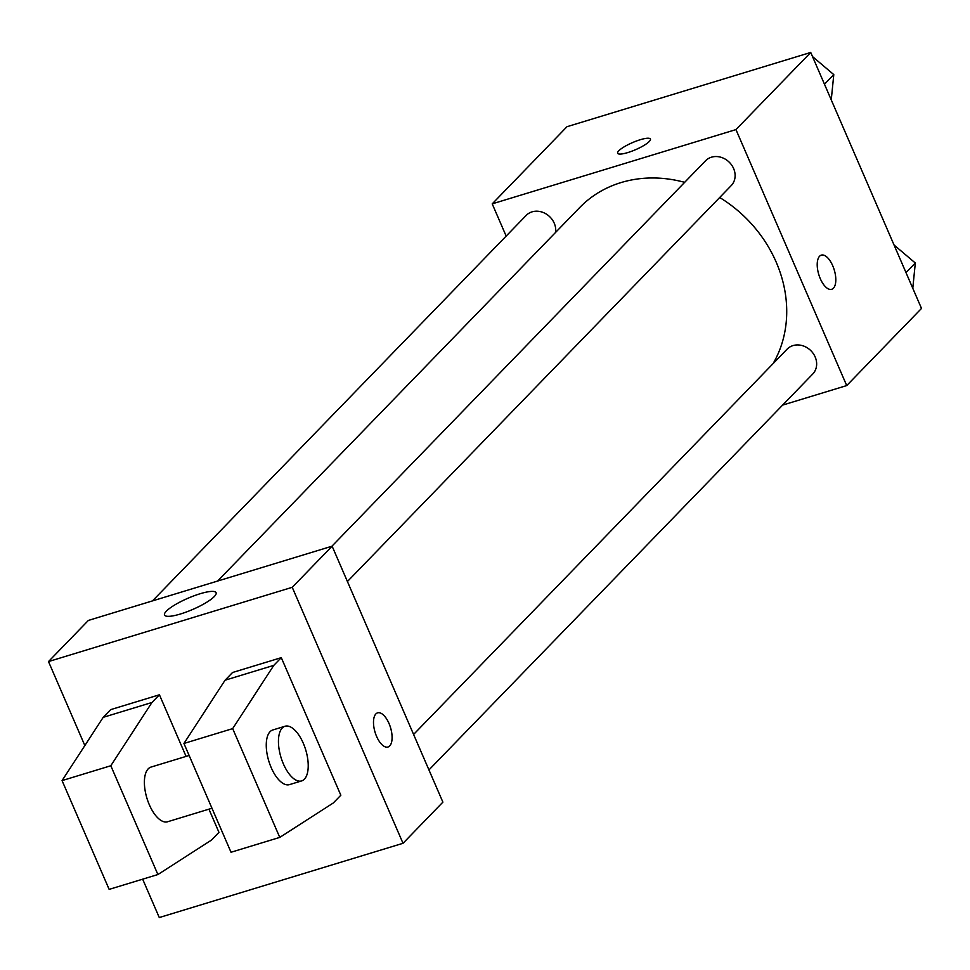 <?xml version="1.0" encoding="UTF-8"?>
<svg xmlns="http://www.w3.org/2000/svg" width="970" height="970" viewBox="0 0 970 970"><rect width="100%" height="100%" fill="white"/><g stroke="black" fill="none" stroke-linecap="round" stroke-linejoin="round"><path stroke-width="1.45" d="M506.158 236.074L492.214 203.858L566.989 126.706L810.726 52.453L921.5 308.436L846.713 385.575L782.596 405.108M492.214 203.858L735.951 129.592L810.726 52.453M649.257 141.511A17.86 3.868 156.6 0 1 631.603 151.284A17.86 3.868 156.6 0 1 617.635 153.248A17.86 3.868 156.6 0 1 632.488 142.602A17.86 3.868 156.6 0 1 650.409 139.062A17.86 3.868 156.6 0 1 649.257 141.511M773.09 363.604A125.13 108.264 -135.9 0 0 776.218 262.191A125.13 108.264 -135.9 0 0 719.691 197.504M684.662 182.336A125.13 108.264 -135.9 0 0 579.624 207.616L217.607 581.054M735.951 129.592L846.713 385.575M555.592 232.4A17.86 15.447 -135.9 0 0 554.234 223.197A17.86 15.447 -135.9 0 0 526.189 215.413L152.496 600.891M347.418 581.527L731.21 185.609A17.86 15.447 -135.9 0 0 733.623 168.55A17.86 15.447 -135.9 0 0 705.578 160.753L331.886 546.243M413.596 734.448L787.106 349.164A17.86 15.447 44.1 0 1 810.678 350.497A17.86 15.447 44.1 0 1 812.739 374.02L428.946 769.925M820.28 278.645A17.86 8.075 -106.9 0 1 821.299 255.134A17.86 8.075 -106.9 0 1 834.236 269.866A17.86 8.075 -106.9 0 1 831.714 289.29A17.86 8.075 -106.9 0 1 820.28 278.645M821.299 255.134A17.86 8.075 -106.9 0 1 834.224 269.866A17.86 8.075 -106.9 0 1 831.702 289.302M617.635 153.248A17.86 3.868 156.6 0 1 632.488 142.614A17.86 3.868 156.6 0 1 650.409 139.062M84.851 745.566L48.5 661.564L88.379 620.424L332.116 546.171L442.89 802.141L403.011 843.294L159.274 917.547L142.663 879.172M214.273 596.562A28.094 6.075 156.6 0 1 186.507 611.949A28.094 6.075 156.6 0 1 164.536 615.029A28.094 6.075 156.6 0 1 187.889 598.284A28.094 6.075 156.6 0 1 216.092 592.718A28.094 6.075 156.6 0 1 214.273 596.562M48.5 661.564L292.237 587.311L332.116 546.171M375.875 713.932A17.86 8.075 -106.9 0 1 377.597 712.853A17.86 8.075 -106.9 0 1 390.522 727.573A17.86 8.075 -106.9 0 1 388 747.009A17.86 8.075 -106.9 0 1 375.766 734.351A17.86 8.075 -106.9 0 1 375.875 713.932M292.237 587.311L403.011 843.294M388 747.009A17.86 8.075 73.1 0 0 390.51 727.585A17.86 8.075 73.1 0 0 377.585 712.853M279.76 837.401L231.018 852.254L183.936 743.469L225.064 680.212L232.545 672.501L281.288 657.648L340.834 795.23L333.353 802.942L279.76 837.401L232.679 728.615L273.807 665.359L281.288 657.648M159.419 694.775L151.95 702.486L110.81 765.742L157.892 874.54L109.149 889.381L62.068 780.595L103.196 717.339L110.677 709.628L159.419 694.775L186.082 756.394M208.926 809.162L218.965 832.357L211.484 840.081L157.892 874.54M189.126 755.472L150.956 767.1A28.566 12.925 73.1 0 0 146.919 798.189A28.566 12.925 73.1 0 0 167.604 821.76L211.969 808.24M301.658 780.911L289.472 784.621A28.566 12.925 -106.9 0 1 269.902 764.372A28.566 12.925 -106.9 0 1 270.072 731.695A28.566 12.925 -106.9 0 1 272.825 729.961L285.01 726.251A28.566 12.925 -106.9 0 1 305.695 749.822A28.566 12.925 -106.9 0 1 301.658 780.911A28.566 12.925 -106.9 0 1 282.088 760.662A28.566 12.925 -106.9 0 1 282.258 727.985A28.566 12.925 -106.9 0 1 285.01 726.251M103.196 717.339L151.95 702.486M62.068 780.595L110.81 765.742M183.936 743.469L232.679 728.615M225.064 680.212L273.807 665.359M894.049 244.998L915.316 263.015L912.782 288.284M906.004 272.618L915.316 263.015M812.52 56.587L833.788 74.617L831.254 99.886M824.476 84.22L833.788 74.617"/></g></svg>
